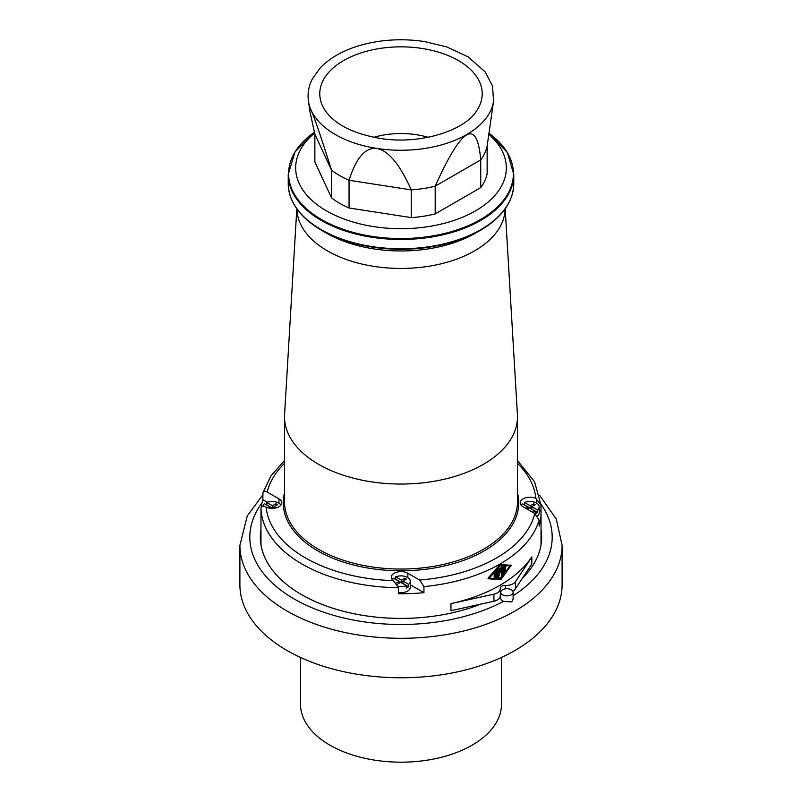 <?xml version="1.0" encoding="UTF-8"?>
<svg xmlns="http://www.w3.org/2000/svg" width="802" height="802" viewBox="0 0 802 802"><rect width="100%" height="100%" fill="white"/><g stroke="black" fill="none" stroke-linecap="round" stroke-linejoin="round"><path stroke-width="1.2" d="M280.911 505.11A9.293 5.363 0 0 0 278.695 503.054A9.293 5.363 0 0 0 266.785 502.453L272.469 505.731L275.888 503.756L277.462 504.669L274.043 506.643L276.169 507.866M272.49 508.378L271.096 508.348M266.585 504.969A9.293 5.363 0 0 1 266.785 504.879L272.469 508.157L274.043 507.255M274.043 506.643L274.043 508.267M268.56 507.987L270.194 507.044L264.51 503.766A9.293 5.363 0 0 0 262.886 506.252M270.194 507.044L270.194 508.267M300.499 657.45L300.499 704.156A100.501 58.025 0 0 0 362.544 757.76A100.501 58.025 0 0 0 472.067 745.188A100.501 58.025 0 0 0 501.501 704.156L501.501 657.45M260.971 537.681A140.651 81.203 0 0 0 260.52 541.25M541.48 541.25A140.651 81.203 0 0 0 541.029 537.681M531.816 556.939L515.415 581.741A9.915 5.724 180 0 1 505.531 585.41A4.952 2.857 180 0 0 500.268 588.267A4.952 2.857 180 0 0 500.278 588.447A9.915 5.724 180 0 1 500.298 588.808A9.915 5.724 180 0 1 493.922 594.152L450.955 603.625A140.029 80.852 0 0 0 500.017 585.259A140.029 80.852 0 0 0 531.816 556.939L531.816 564.017L515.415 588.818A9.915 5.724 180 0 1 512.749 591.054M488.618 578.773L500.759 579.806L511.185 565.31L500.759 564.768L488.618 578.332L488.097 578.031L500.017 564.518L511.225 565.32M260.991 511.455A140.029 80.852 0 0 0 260.971 512.919A140.029 80.852 0 0 0 260.991 514.383L260.991 508.308A140.029 80.852 0 0 0 398.464 587.686L398.464 593.751A140.029 80.852 0 0 0 423.937 592.678L423.937 586.603A140.029 80.852 0 0 0 500.017 564.017A140.029 80.852 0 0 0 539.144 520.087L534.794 513.531L523.044 506.744A9.664 5.584 0 0 1 520.217 502.794A9.664 5.584 0 0 1 525.661 497.781A9.664 5.584 0 0 1 535.866 498.413A135.077 77.984 0 0 0 517.49 463.315M267.317 502.252L262.855 499.676A140.029 80.852 0 0 0 261.332 507.034M262.855 499.676L262.956 492.779L270.956 475.877L284.51 460.589M500.298 595.044A4.952 2.857 180 0 1 500.749 594.122M500.278 595.525A9.915 5.724 180 0 1 500.298 595.886A9.915 5.724 180 0 1 493.922 601.229L450.955 610.703L450.955 603.625M266.785 504.879L266.785 502.453M530.232 505.731L530.232 508.157L524.548 504.879L524.548 502.453L530.232 505.731L533.651 503.756L535.225 504.669L531.806 506.643L531.806 509.07L537.49 512.358A9.293 5.363 0 0 1 535.215 513.671L535.215 511.245L529.531 507.957L527.335 509.22M401.351 580.137L404.769 578.172L406.343 579.084L402.925 581.049L402.925 583.485L408.609 586.763L408.609 584.337A9.293 5.363 0 0 0 410.293 581.26A9.293 5.363 0 0 0 407.576 577.46A9.293 5.363 0 0 0 395.667 576.859L401.351 580.137L401.351 582.573L402.925 581.661M423.937 586.603L419.586 580.047L407.837 573.26A9.664 5.584 0 0 0 397.301 572.047A9.664 5.584 0 0 0 391.336 577.209A9.664 5.584 0 0 0 393.411 580.658L398.464 587.686M262.855 493.611C263.317 491.215 264.76 490.704 267.206 492.067L278.956 498.854L278.956 503.205M260.991 508.308C261.522 506.152 262.946 505.641 265.282 506.804L266.134 507.185A9.664 5.584 0 0 0 276.339 507.816A9.664 5.584 0 0 0 281.783 502.794A9.664 5.584 0 0 0 278.956 498.854M505.19 208.821L517.42 414.484A116.49 67.258 180 0 1 517.49 416.789A116.49 67.258 180 0 1 481.601 465.35A116.49 67.258 180 0 1 318.635 464.348A116.49 67.258 180 0 1 284.51 416.789A116.49 67.258 180 0 1 284.58 414.484L296.81 208.821M505.14 208.881L505.019 210.715A104.1 60.1 180 0 1 474.604 250.846A104.1 60.1 180 0 1 329.171 251.848A104.1 60.1 180 0 1 327.396 250.846A104.1 60.1 180 0 1 296.981 210.715L296.86 208.881M293.352 203.046A112.41 64.902 0 0 0 321.512 230.254L326.514 233.141A105.333 60.812 0 0 0 475.486 233.141L480.488 230.254A112.41 64.902 0 0 0 508.648 203.046M314.584 133.102A105.333 60.812 0 0 0 326.514 210.886A105.333 60.812 0 0 0 467.626 214.986A105.333 60.812 0 0 0 488.859 134.335M480.729 187.618A86.746 50.085 0 0 0 487.135 173.793L487.135 146.084A86.746 50.085 180 0 1 480.729 159.899C477.07 117.894 461.902 126.656 435.195 186.194L480.729 159.899L480.729 187.618L435.195 213.903L435.195 186.194A86.746 50.085 180 0 1 411.256 189.894C399.897 164.45 388.469 150.646 376.96 148.49C365.512 147.097 356.218 157.693 349.05 180.27L411.256 189.894L411.256 217.613A86.746 50.085 0 0 0 435.195 213.903M349.05 207.989L349.05 180.27A86.746 50.085 180 0 1 331.527 170.154C315.968 120.972 308.75 101.373 309.883 111.368L314.865 134.245L314.865 161.964L331.527 197.873A86.746 50.085 0 0 0 349.05 207.989L411.256 217.613M272.469 505.731L272.469 508.157M275.888 503.756L275.888 505.581M517.49 460.589L534.543 481.701L541.009 505.27L535.866 498.413M539.144 520.087L539.144 526.152A140.029 80.852 0 0 0 541.029 512.919A140.029 80.852 0 0 0 541.009 511.455L541.009 505.38M539.175 510.393L541.009 511.455M537.51 515.977A9.293 5.363 0 0 0 539.175 512.919L539.175 506.844A9.293 5.363 0 0 0 536.458 503.054A9.293 5.363 0 0 0 524.548 502.453M525.761 508.318L527.957 507.044L527.957 508.869M530.232 508.157L531.806 507.255M533.651 503.756L533.651 505.581M410.293 584.798L423.937 592.678M398.464 592.488A9.293 5.363 0 0 0 410.293 587.325L410.293 581.26M396.258 583.084L399.075 581.46L399.075 583.275M401.351 582.573L395.667 579.285L395.667 576.859M404.769 578.172L404.769 579.986M500.548 579.495L489.23 578.272L500.548 565.33L510.694 565.881L500.548 579.495L489.431 578.062M510.653 564.999L511.185 565.751M509.972 565.861L506.052 571.365M503.937 574.202L502.674 575.846M502.252 576.387L500.017 579.194M500.127 569.851L501.38 566.593L502.714 566.663L501.912 566.894L500.548 570.433L499.165 568.478L498.333 569.189L498.333 575.816L499.225 575.325L499.225 570.583L500.739 571.966L499.225 571.024M499.004 568.387L497.801 568.889L497.811 575.615L498.463 576.107L497.801 575.515L498.694 575.014M498.333 569.189L497.801 568.889L498.563 568.107L499.165 568.478M501.32 570.443L501.32 575.816L501.982 576.397L501.32 575.816L502.182 575.295M497.43 570.834L496.528 571.325L496.528 577.661L495.997 577.36L495.997 571.014L496.769 570.242L497.43 570.773L497.43 577.179L499.887 577.159M496.909 570.533L495.997 571.014L496.528 571.325M496.979 578.292L496.528 577.661L499.887 578.563L500.328 577.44L497.43 576.919M505.34 566.262L505.872 566.573L504.197 566.473L503.566 567.305L503.566 573.931L503.034 573.62L503.676 573.671L503.034 573.62L503.034 566.994L503.676 566.172L505.952 566.593L505.46 567.716L504.408 567.646L504.408 569.58A140.781 81.273 180 0 0 505.661 568.788L505.14 568.488A140.029 80.852 0 0 1 504.408 568.949M505.14 569.5L505.14 568.488L505.661 569.801A140.781 81.273 180 0 1 504.408 570.593L504.408 572.528L505.46 571.144L505.872 571.756L504.929 570.844L504.408 571.535M505.34 571.455L504.929 570.844M495.606 572.969L495.606 577.28L494.684 577.761L494.684 573.45L495.606 572.919L494.944 572.377L494.162 573.149L494.172 577.56L494.824 578.052L494.162 577.46L495.085 576.979M495.085 572.668L494.162 573.149L494.684 573.45M500.739 571.966L501.851 569.069L501.851 576.117L502.714 575.605L502.714 566.663M504.197 573.971L503.566 573.931L505.872 571.756M239.898 584.758A161.102 93.012 0 0 0 339.346 670.693A161.102 93.012 0 0 0 514.914 650.522A161.102 93.012 0 0 0 562.102 584.758L562.102 545.3A161.102 93.012 180 0 1 514.914 611.064A161.102 93.012 180 0 1 339.346 631.224A161.102 93.012 180 0 1 239.898 545.3L239.898 584.758M513.14 592.297A6.195 3.579 0 0 0 511.325 589.761A6.195 3.579 0 0 0 504.568 588.989A6.195 3.579 0 0 0 500.749 592.297A6.195 3.579 0 0 0 502.563 594.823A6.195 3.579 0 0 0 509.31 595.595A6.195 3.579 0 0 0 513.14 592.297L513.11 599.244L512.007 601.41L511.325 601.921L503.526 601.35A151.187 87.288 180 0 1 313.702 608.467A151.187 87.288 180 0 1 262.074 502.764M500.749 592.297L500.749 598.362A6.195 3.579 0 0 0 502.563 600.898A6.195 3.579 0 0 0 503.526 601.35M260.971 529.591A140.651 81.203 0 0 0 260.349 537.2A140.651 81.203 0 0 0 335.416 609.039A140.651 81.203 0 0 0 480.498 604.197M522.493 578.112A140.651 81.203 0 0 0 541.651 537.2A140.651 81.203 0 0 0 541.029 529.591M373.912 137.302A59.488 34.346 180 0 1 416.398 134.706A59.488 34.346 180 0 1 428.088 137.302M493.591 100.992A92.902 53.634 180 0 1 376.96 148.43A92.902 53.634 180 0 1 308.409 100.992C307.377 93.343 308.71 85.934 312.419 78.776L320.269 67.879C329.542 58.225 342.243 50.907 358.354 45.925C379.466 39.629 401.481 38.165 424.398 41.544L446.724 46.917L468.087 56.852L485.18 71.919L492.478 85.944L493.591 100.992L487.135 146.084M331.527 197.873L331.527 170.154L314.865 134.245M399.075 581.46L393.391 578.172A9.293 5.363 0 0 0 392.208 579.525M402.925 581.049L408.609 584.337M398.243 586.382A9.293 5.363 0 0 0 406.333 585.65L406.333 588.077A9.293 5.363 0 0 0 408.609 586.763M406.333 585.65L400.649 582.372L397.241 584.337M527.957 507.044L522.272 503.766A9.293 5.363 0 0 0 521.089 505.11M531.806 506.643L537.49 509.922A9.293 5.363 0 0 0 539.175 506.844M537.49 512.358L537.49 509.922M532.217 512.037A9.293 5.363 0 0 0 535.215 511.245M475.486 233.141L480.488 230.254C502.152 217.422 513.25 201.893 513.771 183.648L513.771 174.365L507.365 152.52L489.009 133.282A112.41 64.902 0 0 1 475.827 222.084A112.41 64.902 0 0 1 321.512 219.547A112.41 64.902 0 0 1 314.384 132.29L295.006 151.909L288.229 174.365A112.771 65.112 0 0 0 321.261 220.41A112.771 65.112 0 0 0 444.158 234.525A112.771 65.112 0 0 0 513.771 174.365M515.415 581.741L515.415 588.818M493.922 594.152L493.922 601.229M505.531 585.41L505.531 588.808M517.49 492.959A117.724 67.969 180 0 1 453.822 563.545A117.724 67.969 180 0 1 317.752 550.864A117.724 67.969 180 0 1 284.51 492.959M266.134 507.185A135.077 77.984 0 0 0 393.411 580.658M419.586 580.047A135.077 77.984 0 0 0 534.794 513.531M284.51 463.315A135.077 77.984 0 0 0 267.206 492.067M517.49 416.789L517.49 501.791A116.49 67.258 180 0 1 445.581 563.926A116.49 67.258 180 0 1 318.635 549.34A116.49 67.258 180 0 1 284.51 501.791L284.51 416.789M513.771 183.648A112.771 65.112 0 0 1 480.739 229.683A112.771 65.112 0 0 1 321.261 229.683A112.771 65.112 0 0 1 288.229 183.648C288.75 201.893 299.848 217.422 321.512 230.254L321.512 230.254A112.41 64.902 0 0 0 480.488 230.254M536.718 498.904L536.718 503.205M407.837 573.26L407.837 577.62M504.197 566.473L503.676 566.172M503.566 567.305L503.034 566.994M500.328 565.019L499.806 564.708M500.759 564.768L500.237 564.458M540.969 504.197A151.187 87.288 180 0 1 513.14 595.746M325.452 110.967A81.223 46.897 180 0 1 325.201 110.596A81.223 46.897 180 0 1 340.619 62.386A81.223 46.897 180 0 1 422.022 48.451A81.223 46.897 180 0 1 476.799 110.596A81.223 46.897 180 0 1 476.548 110.967M260.971 512.919L260.971 544.819M500.298 588.808L500.298 595.886M499.867 571.916L500.388 572.227M502.062 566.082L502.583 566.382M496.268 577.931L496.789 578.232M505.43 570.603L505.952 570.904M503.165 573.901L503.686 574.212M488.037 578.453L488.568 578.753M539.726 495.435L556.287 519.084L562.102 545.3M476.799 110.596C464.488 131.097 418.804 145.132 379.496 138.295C352.94 133.573 334.835 124.34 325.201 110.596M288.229 183.648L288.229 174.365M309.883 111.368L308.409 100.992M541.029 512.919L541.029 544.819M262.855 494.844L247.257 515.907L239.898 545.3"/></g></svg>
